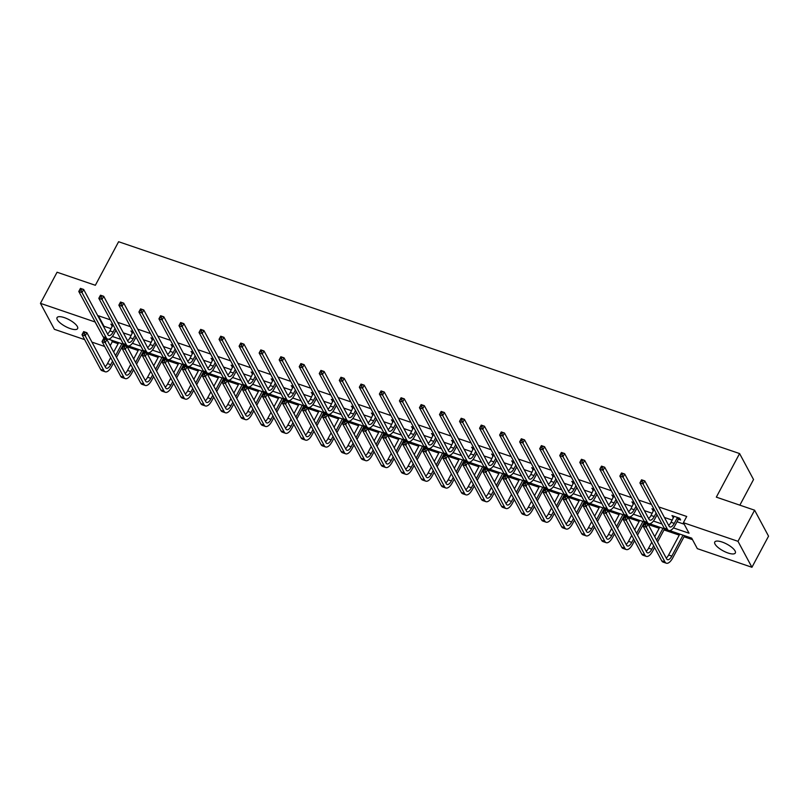 <?xml version="1.0" encoding="UTF-8"?>
<svg xmlns="http://www.w3.org/2000/svg" width="809" height="809" viewBox="0 0 809 809"><rect width="100%" height="100%" fill="white"/><g stroke="black" fill="none" stroke-linecap="round" stroke-linejoin="round"><path stroke-width="1.21" d="M64.396 317.644A11.66 3.843 28.1 0 1 77.613 328.616A11.66 3.843 28.1 0 1 70.272 328.596A11.66 3.843 28.1 0 1 57.045 317.634A11.66 3.843 28.1 0 1 64.396 317.644M722.113 542.04A11.66 3.843 28.1 0 1 735.33 553.002A11.66 3.843 28.1 0 1 727.989 552.982A11.66 3.843 28.1 0 1 714.762 542.02A11.66 3.843 28.1 0 1 722.113 542.04M739.851 505.17L753.533 479.535L739.588 453.566L118.61 241.719L95.351 285.284L57.065 272.228L40.45 303.345L95.047 321.972L100.842 332.55M739.588 453.566L716.329 497.141L754.605 510.196L768.55 536.165L751.935 567.281L697.338 548.654L691.685 538.137L669.609 530.603M111.5 340.195L112.309 341.711L118.124 343.694M122.928 345.332L123.595 345.554M127.185 346.778L138.167 350.53M142.971 352.168L143.628 352.39M147.218 353.624L158.21 357.366M163.003 359.004L163.671 359.236M167.261 360.46L178.243 364.202M183.046 365.84L183.714 366.072M187.304 367.296L198.286 371.038M203.089 372.676L203.747 372.909M207.337 374.132L218.329 377.874M223.122 379.512L223.79 379.745M227.38 380.968L238.362 384.71M243.165 386.348L243.833 386.581M247.423 387.804L258.405 391.556M263.208 393.194L263.865 393.417M267.455 394.64L278.448 398.392M283.241 400.03L283.908 400.253M287.498 401.476L298.481 405.228M303.284 406.866L303.951 407.089M307.541 408.312L318.524 412.064M323.327 413.702L323.984 413.925M327.574 415.148L338.567 418.9M343.36 420.538L344.027 420.761M347.617 421.985L358.599 425.736M363.403 427.374L364.07 427.597M367.66 428.821L378.642 432.572M383.446 434.211L384.103 434.433M387.693 435.657L398.685 439.408M403.489 441.047L404.146 441.269M407.736 442.503L418.718 446.244M423.522 447.883L424.189 448.115M427.779 449.339L438.761 453.08M443.565 454.719L444.222 454.951M447.812 456.175L458.804 459.916M463.608 461.555L464.265 461.787M467.855 463.011L478.847 466.753M483.64 468.391L484.308 468.623M487.898 469.847L498.88 473.589M503.683 475.227L504.351 475.459M507.941 476.683L518.923 480.435M523.726 482.073L524.384 482.295M527.974 483.519L538.966 487.271M543.759 488.909L544.427 489.132M548.017 490.355L558.999 494.107M563.802 495.745L564.47 495.968M568.06 497.191L579.042 500.943M583.845 502.581L584.502 502.804M588.092 504.027L599.085 507.779M603.878 509.417L604.545 509.64M608.135 510.863L619.118 514.615M623.921 516.253L624.588 516.476M628.178 517.699L639.161 521.451M643.964 523.089L644.621 523.312M648.211 524.535L659.204 528.287M663.997 529.925L679.236 535.123M684.04 536.761L692.494 539.643M112.309 341.711L110.206 345.655M104.685 346.464L91.943 342.116M84.642 339.628L54.395 329.314L40.45 303.345M673.442 527.893L689.046 533.222L683.393 522.695L686.72 516.476L658.759 506.93M651.467 504.442L638.716 500.093M631.424 497.606L618.673 493.257M611.382 490.77L598.64 486.421M591.349 483.934L578.597 479.585M571.306 477.098L558.554 472.749M551.263 470.262L538.521 465.913M531.23 463.426L518.478 459.077M511.187 456.589L498.435 452.241M491.144 449.753L478.402 445.405M471.101 442.917L458.359 438.569M451.068 436.071L438.316 431.723M431.025 429.235L418.283 424.887M410.982 422.399L398.24 418.051M390.949 415.563L378.197 411.215M370.906 408.727L358.165 404.379M350.863 401.891L338.122 397.543M330.83 395.055L318.079 390.707M310.787 388.219L298.036 383.87M290.744 381.383L278.003 377.034M270.712 374.547L257.96 370.198M250.669 367.711L237.917 363.362M230.626 360.875L217.884 356.526M210.593 354.039L197.841 349.69M190.55 347.192L177.798 342.844M170.507 340.356L157.765 336.008M150.474 333.52L137.722 329.172M130.431 326.684L117.679 322.336M110.388 319.848L98.364 315.753L104.017 326.27L111.106 328.687M123.332 332.863L131.149 335.533M143.375 339.699L151.182 342.369M163.418 346.535L171.225 349.205M183.451 353.371L191.268 356.041M203.494 360.207L211.301 362.877M223.537 367.043L231.344 369.713M243.57 373.879L251.387 376.549M263.613 380.726L271.419 383.385M283.656 387.562L291.462 390.221M303.688 394.398L311.505 397.057M323.731 401.234L331.548 403.893M343.774 408.07L351.581 410.729M363.817 414.906L371.624 417.565M383.85 421.742L391.667 424.412M403.893 428.578L411.7 431.248M423.936 435.414L431.743 438.084M443.969 442.25L451.786 444.92M464.012 449.086L471.819 451.756M484.055 455.922L491.862 458.592M504.088 462.758L511.905 465.428M524.131 469.604L531.938 472.264M544.174 476.44L551.981 479.1M564.207 483.276L572.024 485.936M584.25 490.112L592.057 492.772M604.293 496.948L612.1 499.608M624.326 503.785L632.142 506.444M644.369 510.621L652.175 513.28M664.411 517.457L672.218 520.126M677.022 521.765L684.212 524.212M678.539 519.267L680.632 519.985L679.681 518.225L671.976 515.596L673.584 517.578M654.198 509.528L651.943 508.76L653.541 510.742M634.155 502.692L631.9 501.924L633.498 503.906M614.112 495.856L611.857 495.088L613.465 497.07M594.079 489.02L591.824 488.252L593.422 490.234M574.036 482.184L571.781 481.416L573.379 483.398M553.993 475.348L551.738 474.58L553.336 476.552M533.96 468.512L531.695 467.744L533.303 469.716M513.917 461.676L511.662 460.908L513.26 462.879M493.874 454.84L491.619 454.071L493.217 456.043M473.841 448.004L471.576 447.225L473.184 449.207M453.798 441.168L451.543 440.389L453.141 442.371M433.755 434.322L431.5 433.553L433.098 435.535M413.723 427.486L411.457 426.717L413.065 428.699M393.68 420.65L391.425 419.881L393.022 421.863M373.637 413.814L371.382 413.045L372.979 415.027M353.604 406.978L351.339 406.209L352.946 408.191M333.561 400.142L331.306 399.373L332.904 401.355M313.518 393.305L311.263 392.537L312.861 394.519M293.485 386.469L291.22 385.701L292.828 387.673M273.442 379.633L271.187 378.865L272.785 380.837M253.399 372.797L251.144 372.029L252.742 374.001M233.356 365.961L231.101 365.193L232.709 367.165M213.323 359.125L211.068 358.347L212.666 360.329M193.28 352.289L191.025 351.511L192.623 353.493M173.237 345.443L170.982 344.674L172.58 346.656M153.204 338.607L150.939 337.838L152.547 339.82M133.161 331.771L130.906 331.002L132.504 332.984M113.118 324.935L110.863 324.166L112.461 326.148M754.605 510.196L737.99 541.322L751.935 567.281M98.364 315.753L98.071 316.299M683.393 522.695L737.99 541.322M112.33 336.463L120.885 339.386M132.363 343.299L140.918 346.222M152.405 350.135L160.961 353.058M172.448 356.971L181.004 359.894M192.481 363.817L201.037 366.73M212.524 370.653L221.079 373.566M232.567 377.49L241.122 380.402M252.6 384.326L261.155 387.238M272.643 391.162L281.198 394.074M292.686 397.998L301.241 400.92M312.719 404.834L321.284 407.756M332.762 411.67L341.317 414.592M352.805 418.506L361.36 421.428M372.848 425.342L381.403 428.264M392.881 432.178L401.436 435.1M412.924 439.014L421.479 441.936M432.967 445.85L441.522 448.773M453 452.686L461.555 455.609M473.043 459.532L481.598 462.445M493.086 466.368L501.641 469.281M513.118 473.204L521.674 476.117M533.161 480.04L541.717 482.953M553.204 486.876L561.759 489.799M573.237 493.712L581.792 496.635M593.28 500.549L601.835 503.471M613.323 507.385L621.878 510.307M633.356 514.221L641.911 517.143M653.399 521.057L661.954 523.979M103.704 337.535L103.926 338.506M664.826 528.965L649.566 523.767M644.783 522.129L629.523 516.931M624.74 515.293L609.49 510.095M604.707 508.457L589.448 503.249M584.664 501.62L569.405 496.413M564.621 494.784L549.372 489.576M544.578 487.948L529.329 482.74M524.545 481.112L509.286 475.904M504.503 474.276L489.253 469.068M484.46 467.44L469.21 462.232M464.427 460.604L449.167 455.396M444.384 453.758L429.134 448.56M424.341 446.922L409.091 441.724M404.308 440.086L389.048 434.888M384.265 433.25L369.015 428.052M364.222 426.414L348.972 421.216M344.189 419.578L328.929 414.37M324.146 412.742L308.896 407.534M304.103 405.906L288.853 400.698M284.07 399.07L268.81 393.862M264.027 392.234L248.767 387.026M243.984 385.397L228.735 380.19M223.951 378.561L208.692 373.353M203.908 371.725L188.649 366.517M183.865 364.879L168.616 359.681M163.822 358.043L148.573 352.845M143.79 351.207L128.53 346.009M123.747 344.371L108.497 339.173M104.017 326.27L103.724 326.826M673.563 516.142L672.916 517.356M653.53 509.306L652.883 510.519M633.487 502.47L632.84 503.683M613.444 495.634L612.797 496.837M593.412 488.798L592.764 490.001M573.369 481.952L572.721 483.165M553.326 475.116L552.678 476.329M533.293 468.28L532.646 469.493M513.25 461.443L512.603 462.657M493.207 454.607L492.56 455.821M473.174 447.771L472.527 448.985M453.131 440.935L452.484 442.149M433.088 434.099L432.441 435.313M413.055 427.263L412.408 428.477M393.012 420.427L392.365 421.641M372.969 413.591L372.322 414.805M352.926 406.755L352.279 407.958M332.893 399.919L332.246 401.122M312.85 393.073L312.203 394.286M292.807 386.237L292.16 387.45M272.775 379.401L272.127 380.614M252.732 372.565L252.084 373.778M232.689 365.729L232.041 366.942M212.656 358.893L212.009 360.106M192.613 352.057L191.966 353.27M172.57 345.221L171.923 346.434M152.537 338.384L151.89 339.598M132.494 331.548L131.847 332.762M112.451 324.712L111.804 325.926M674.059 516.314L671.055 522.301A7.473 3.125 -71.2 0 1 668.659 525.354M677.234 517.851L674.271 523.403A7.473 3.125 -71.2 0 1 669.973 526.962A7.473 3.125 -71.2 0 1 669.063 526.113L644.773 480.89L643.104 484.004L667.395 529.228A11.215 4.692 108.8 0 0 668.76 530.502A11.215 4.692 108.8 0 0 675.212 525.152L678.175 519.6L677.598 517.517M679.691 518.235L678.175 519.6M642.154 481.83L643.104 484.004L639.899 482.912L641.557 479.798L644.773 480.89L641.537 480.142L640.87 481.395L642.154 481.83L642.821 480.586M640.87 481.395L639.899 482.912L664.189 528.135A11.215 4.692 108.8 0 0 665.554 529.399L668.76 530.502M645.37 525.061L646.037 523.817L644.753 523.372L644.085 524.626L645.37 525.061L646.33 527.235L643.115 526.143L644.783 523.029L647.989 524.121L646.33 527.235L664.968 561.931A11.215 4.692 108.8 0 0 666.333 563.206A11.215 4.692 108.8 0 0 672.775 557.856L684.596 535.72M683.008 535.174L671.834 556.107A7.473 3.125 -71.2 0 1 667.536 559.666A7.473 3.125 -71.2 0 1 666.626 558.817L647.989 524.121L646.037 523.817M679.803 534.082L668.618 555.004A7.473 3.125 -71.2 0 1 666.222 558.068M644.085 524.626L643.115 526.143L661.752 560.839A11.215 4.692 108.8 0 0 663.117 562.113L666.333 563.206M654.026 509.468L651.012 515.464A7.473 3.125 -71.2 0 1 648.616 518.518M656.099 513.068L654.228 516.557A7.473 3.125 -71.2 0 1 649.93 520.126A7.473 3.125 -71.2 0 1 649.02 519.277L624.73 474.054L623.072 477.168L647.362 522.392A11.215 4.692 108.8 0 0 648.727 523.666A11.215 4.692 108.8 0 0 655.169 518.316L657.039 514.817M622.111 474.994L623.072 477.168L619.856 476.076L621.514 472.962L624.73 474.054L621.494 473.305L620.827 474.559L622.111 474.994L622.778 473.75M620.827 474.559L619.856 476.076L644.146 521.289A11.215 4.692 108.8 0 0 645.511 522.563L648.727 523.666M633.983 502.632L630.98 508.628A7.473 3.125 -71.2 0 1 628.573 511.682M636.056 506.232L634.185 509.721A7.473 3.125 -71.2 0 1 629.887 513.29A7.473 3.125 -71.2 0 1 628.977 512.441L604.687 467.218L603.029 470.332L627.319 515.555A11.215 4.692 108.8 0 0 628.684 516.83A11.215 4.692 108.8 0 0 635.126 511.48L636.996 507.981M602.078 468.158L603.029 470.332L599.813 469.23L601.481 466.126L604.687 467.218L601.451 466.469L600.794 467.713L602.078 468.158L602.735 466.914M600.794 467.713L599.813 469.23L624.103 514.453A11.215 4.692 108.8 0 0 625.468 515.727L628.684 516.83M625.337 518.225L625.994 516.981L624.71 516.536L624.052 517.79L625.337 518.225L626.287 520.399L623.082 519.307L624.74 516.193L627.946 517.285L626.287 520.399L644.925 555.095A11.215 4.692 108.8 0 0 646.29 556.37A11.215 4.692 108.8 0 0 652.742 551.02L654.602 547.521M657.575 541.969L664.563 528.874M662.976 528.338L656.635 540.21M653.662 545.772L651.791 549.271A7.473 3.125 -71.2 0 1 647.493 552.83A7.473 3.125 -71.2 0 1 646.583 551.981L627.946 517.285L625.994 516.981M659.76 527.246L654.724 536.67M651.761 542.222L648.585 548.168A7.473 3.125 -71.2 0 1 646.179 551.232M624.052 517.79L623.082 519.307L641.709 554.003A11.215 4.692 108.8 0 0 643.084 555.277L646.29 556.37M605.294 511.389L605.961 510.145L604.677 509.7L604.01 510.944L605.294 511.389L606.244 513.563L603.039 512.461L604.697 509.357L607.913 510.449L606.244 513.563L624.882 548.259A11.215 4.692 108.8 0 0 626.247 549.533A11.215 4.692 108.8 0 0 632.699 544.184L634.559 540.685M637.532 535.123L644.52 522.038M642.933 521.502L636.592 533.374M633.619 538.936L631.758 542.434A7.473 3.125 -71.2 0 1 627.46 545.994A7.473 3.125 -71.2 0 1 626.55 545.145L607.913 510.449L605.961 510.145M639.717 520.399L634.691 529.824M631.718 535.386L628.542 541.332A7.473 3.125 -71.2 0 1 626.146 544.396M604.01 510.944L603.039 512.461L621.676 547.167A11.215 4.692 108.8 0 0 623.041 548.441L626.247 549.533M613.94 495.796L610.937 501.792A7.473 3.125 -71.2 0 1 608.53 504.846M616.013 499.396L614.152 502.885A7.473 3.125 -71.2 0 1 609.855 506.454A7.473 3.125 -71.2 0 1 608.944 505.605L584.654 460.382L582.986 463.496L607.276 508.719A11.215 4.692 108.8 0 0 608.641 509.994A11.215 4.692 108.8 0 0 615.093 504.644L616.954 501.145M582.035 461.322L582.986 463.496L579.78 462.394L581.438 459.29L584.654 460.382L581.418 459.633L580.751 460.877L582.035 461.322L582.702 460.078M580.751 460.877L579.78 462.394L604.07 507.617A11.215 4.692 108.8 0 0 605.435 508.891L608.641 509.994M593.907 488.96L590.894 494.956A7.473 3.125 -71.2 0 1 588.497 498.01M595.97 492.56L594.109 496.048A7.473 3.125 -71.2 0 1 589.812 499.618A7.473 3.125 -71.2 0 1 588.901 498.769L564.611 453.546L562.953 456.66L587.243 501.883A11.215 4.692 108.8 0 0 588.608 503.147A11.215 4.692 108.8 0 0 595.05 497.808L596.921 494.309M561.992 454.486L562.953 456.66L559.737 455.558L561.395 452.453L564.611 453.546L561.375 452.797L560.708 454.041L561.992 454.486L562.659 453.242M560.708 454.041L559.737 455.558L584.027 500.781A11.215 4.692 108.8 0 0 585.392 502.055L588.608 503.147M573.864 482.124L570.861 488.12A7.473 3.125 -71.2 0 1 568.454 491.174M575.937 485.713L574.066 489.212A7.473 3.125 -71.2 0 1 569.769 492.782A7.473 3.125 -71.2 0 1 568.858 491.933L544.568 446.71L542.91 449.824L567.2 495.047A11.215 4.692 108.8 0 0 568.565 496.311A11.215 4.692 108.8 0 0 575.007 490.972L576.878 487.473M541.959 447.65L542.91 449.824L539.694 448.722L541.363 445.607L544.568 446.71L541.332 445.961L540.665 447.205L541.959 447.65L542.617 446.396M540.665 447.205L539.694 448.722L563.984 493.945A11.215 4.692 108.8 0 0 565.349 495.219L568.565 496.311M585.251 504.553L585.918 503.309L584.634 502.864L583.967 504.108L585.251 504.553L586.212 506.727L582.996 505.625L584.664 502.52L587.87 503.613L586.212 506.727L604.849 541.423A11.215 4.692 108.8 0 0 606.214 542.697A11.215 4.692 108.8 0 0 612.656 537.348L614.527 533.849M617.489 528.287L624.477 515.202M622.89 514.666L616.549 526.538M613.586 532.1L611.715 535.598A7.473 3.125 -71.2 0 1 607.417 539.158A7.473 3.125 -71.2 0 1 606.507 538.309L587.87 503.613L585.918 503.309M619.684 513.563L614.648 522.988M611.675 528.55L608.499 534.496A7.473 3.125 -71.2 0 1 606.103 537.55M583.967 504.108L582.996 505.625L601.633 540.331A11.215 4.692 108.8 0 0 602.998 541.595L606.214 542.697M565.218 497.717L565.875 496.473L564.591 496.028L563.934 497.272L565.218 497.717L566.169 499.891L562.963 498.789L564.621 495.684L567.827 496.777L566.169 499.891L584.806 534.587A11.215 4.692 108.8 0 0 586.171 535.861A11.215 4.692 108.8 0 0 592.613 530.512L594.484 527.013M597.457 521.451L604.444 508.365M602.847 507.83L596.516 519.702M593.543 525.263L591.672 528.752A7.473 3.125 -71.2 0 1 587.374 532.322A7.473 3.125 -71.2 0 1 586.464 531.473L567.827 496.777L565.875 496.473M599.641 506.727L594.605 516.152M591.642 521.714L588.467 527.66A7.473 3.125 -71.2 0 1 586.06 530.714M563.934 497.272L562.963 498.789L581.59 533.485A11.215 4.692 108.8 0 0 582.955 534.759L586.171 535.861M545.175 490.881L545.842 489.627L544.558 489.192L543.891 490.436L545.175 490.881L546.126 493.055L542.92 491.953L544.578 488.838L547.794 489.941L546.126 493.055L564.763 527.751A11.215 4.692 108.8 0 0 566.128 529.025A11.215 4.692 108.8 0 0 572.58 523.676L574.441 520.177M577.414 514.615L584.401 501.529M582.814 500.993L576.473 512.866M573.5 518.427L571.639 521.916A7.473 3.125 -71.2 0 1 567.342 525.486A7.473 3.125 -71.2 0 1 566.431 524.636L547.794 489.941L545.842 489.627M579.598 499.891L574.572 509.316M571.599 514.878L568.424 520.824A7.473 3.125 -71.2 0 1 566.027 523.878M543.891 490.436L542.92 491.953L561.557 526.649A11.215 4.692 108.8 0 0 562.922 527.923L566.128 529.025M525.132 484.035L525.799 482.791L524.515 482.356L523.848 483.6L525.132 484.035L526.093 486.219L522.877 485.117L524.535 482.002L527.751 483.104L526.093 486.219L544.73 520.915A11.215 4.692 108.8 0 0 546.095 522.189A11.215 4.692 108.8 0 0 552.537 516.84L554.408 513.341M557.371 507.779L564.358 494.693M562.771 494.147L556.43 506.029M553.467 511.591L551.596 515.08A7.473 3.125 -71.2 0 1 547.299 518.65A7.473 3.125 -71.2 0 1 546.388 517.8L527.751 483.104L525.799 482.791M559.565 493.055L554.529 502.48M551.556 508.042L548.381 513.988A7.473 3.125 -71.2 0 1 545.984 517.042M523.848 483.6L522.877 485.117L541.514 519.813A11.215 4.692 108.8 0 0 542.879 521.087L546.095 522.189M505.099 477.199L505.756 475.955L504.472 475.52L503.815 476.764L505.099 477.199L506.05 479.373L502.834 478.281L504.503 475.166L507.708 476.268L506.05 479.373L524.687 514.079A11.215 4.692 108.8 0 0 526.052 515.343A11.215 4.692 108.8 0 0 532.494 510.004L534.365 506.505M537.338 500.943L544.326 487.857M542.728 487.311L536.387 499.193M533.424 504.755L531.553 508.244A7.473 3.125 -71.2 0 1 527.256 511.814A7.473 3.125 -71.2 0 1 526.346 510.964L507.708 476.268L505.756 475.955M539.522 486.219L534.486 495.644M531.523 501.206L528.348 507.152A7.473 3.125 -71.2 0 1 525.941 510.206M503.815 476.764L502.834 478.281L521.471 512.977A11.215 4.692 108.8 0 0 522.836 514.251L526.052 515.343M485.056 470.363L485.724 469.119L484.439 468.684L483.772 469.928L485.056 470.363L486.007 472.537L482.801 471.445L484.46 468.33L487.675 469.432L486.007 472.537L504.644 507.233A11.215 4.692 108.8 0 0 506.009 508.507A11.215 4.692 108.8 0 0 512.461 503.168L514.322 499.669M517.295 494.107L524.283 481.021M522.695 480.475L516.354 492.357M513.381 497.909L511.521 501.408A7.473 3.125 -71.2 0 1 507.223 504.978A7.473 3.125 -71.2 0 1 506.313 504.128L487.675 469.432L485.724 469.119M519.479 479.383L514.453 488.808M511.48 494.37L508.305 500.316A7.473 3.125 -71.2 0 1 505.898 503.37M483.772 469.928L482.801 471.445L501.438 506.141A11.215 4.692 108.8 0 0 502.804 507.415L506.009 508.507M465.013 463.527L465.681 462.283L464.396 461.848L463.729 463.092L465.013 463.527L465.974 465.701L462.758 464.609L464.417 461.494L467.632 462.596L465.974 465.701L484.611 500.397A11.215 4.692 108.8 0 0 485.976 501.671A11.215 4.692 108.8 0 0 492.418 496.332L494.289 492.833M497.252 487.271L504.24 474.185M502.652 473.639L496.311 485.511M493.338 491.073L491.478 494.572A7.473 3.125 -71.2 0 1 487.18 498.142A7.473 3.125 -71.2 0 1 486.27 497.292L467.632 462.596L465.681 462.283M499.446 472.547L494.41 481.972M491.437 487.534L488.262 493.48A7.473 3.125 -71.2 0 1 485.865 496.534M463.729 463.092L462.758 464.609L481.395 499.305A11.215 4.692 108.8 0 0 482.761 500.579L485.976 501.671M444.98 456.691L445.638 455.447L444.353 455.012L443.696 456.256L444.98 456.691L445.931 458.865L442.715 457.773L444.384 454.658L447.589 455.75L445.931 458.865L464.568 493.561A11.215 4.692 108.8 0 0 465.933 494.835A11.215 4.692 108.8 0 0 472.375 489.485L474.246 485.997M477.219 480.435L484.207 467.349M482.609 466.803L476.268 478.675M473.305 484.237L471.435 487.736A7.473 3.125 -71.2 0 1 467.137 491.306A7.473 3.125 -71.2 0 1 466.227 490.456L447.589 455.75L445.638 455.447M479.403 465.711L474.367 475.136M471.404 480.698L468.229 486.644A7.473 3.125 -71.2 0 1 465.822 489.698M443.696 456.256L442.715 457.773L461.352 492.469A11.215 4.692 108.8 0 0 462.718 493.743L465.933 494.835M424.937 449.855L425.605 448.611L424.321 448.176L423.653 449.42L424.937 449.855L425.888 452.029L422.682 450.937L424.341 447.822L427.557 448.914L425.888 452.029L444.525 486.725A11.215 4.692 108.8 0 0 445.89 487.999A11.215 4.692 108.8 0 0 452.342 482.649L454.203 479.161M457.176 473.599L464.164 460.513M462.576 459.967L456.236 471.839M453.262 477.401L451.402 480.9A7.473 3.125 -71.2 0 1 447.104 484.46A7.473 3.125 -71.2 0 1 446.194 483.62L427.557 448.914L425.605 448.611M459.36 458.875L454.324 468.3M451.361 473.862L448.186 479.808A7.473 3.125 -71.2 0 1 445.779 482.862M423.653 449.42L422.682 450.937L441.32 485.633A11.215 4.692 108.8 0 0 442.685 486.907L445.89 487.999M404.894 443.019L405.562 441.775L404.278 441.34L403.61 442.584L404.894 443.019L405.855 445.193L402.639 444.101L404.298 440.986L407.514 442.078L405.855 445.193L424.492 479.889A11.215 4.692 108.8 0 0 425.858 481.163A11.215 4.692 108.8 0 0 432.299 475.813L434.17 472.325M437.133 466.763L444.121 453.677M442.533 453.131L436.193 465.003M433.219 470.565L431.359 474.064A7.473 3.125 -71.2 0 1 427.061 477.623A7.473 3.125 -71.2 0 1 426.151 476.774L407.514 442.078L405.562 441.775M439.317 452.039L434.291 461.464M431.318 467.026L428.143 472.972A7.473 3.125 -71.2 0 1 425.746 476.026M403.61 442.584L402.639 444.101L421.277 478.797A11.215 4.692 108.8 0 0 422.642 480.071L425.858 481.163M384.851 436.182L385.519 434.939L384.235 434.494L383.567 435.748L384.851 436.182L385.812 438.357L382.596 437.264L384.265 434.15L387.471 435.242L385.812 438.357L404.449 473.053A11.215 4.692 108.8 0 0 405.815 474.327A11.215 4.692 108.8 0 0 412.256 468.977L414.127 465.488M417.1 459.927L424.088 446.841M422.49 446.295L416.15 458.167M413.187 463.729L411.316 467.228A7.473 3.125 -71.2 0 1 407.018 470.787A7.473 3.125 -71.2 0 1 406.108 469.938L387.471 435.242L385.519 434.939M419.284 445.203L414.248 454.628M411.275 460.19L408.11 466.126A7.473 3.125 -71.2 0 1 405.703 469.19M383.567 435.748L382.596 437.264L401.234 471.96A11.215 4.692 108.8 0 0 402.599 473.235L405.815 474.327M364.819 429.346L365.486 428.103L364.202 427.658L363.534 428.912L364.819 429.346L365.769 431.521L362.563 430.428L364.222 427.314L367.438 428.406L365.769 431.521L384.406 466.217A11.215 4.692 108.8 0 0 385.772 467.491A11.215 4.692 108.8 0 0 392.223 462.141L394.084 458.642M397.057 453.091L404.045 439.995M402.457 439.459L396.117 451.331M393.144 456.893L391.273 460.392A7.473 3.125 -71.2 0 1 386.975 463.951A7.473 3.125 -71.2 0 1 386.065 463.102L367.438 428.406L365.486 428.103M399.242 438.367L394.205 447.792M391.243 453.343L388.067 459.29A7.473 3.125 -71.2 0 1 385.66 462.354M363.534 428.912L362.563 430.428L381.201 465.124A11.215 4.692 108.8 0 0 382.566 466.399L385.772 467.491M344.776 422.51L345.443 421.267L344.159 420.822L343.491 422.065L344.776 422.51L345.736 424.685L342.52 423.582L344.179 420.478L347.395 421.57L345.736 424.685L364.363 459.381A11.215 4.692 108.8 0 0 365.729 460.655A11.215 4.692 108.8 0 0 372.18 455.305L374.051 451.806M377.014 446.244L384.002 433.159M382.414 432.623L376.074 444.495M373.101 450.057L371.24 453.556A7.473 3.125 -71.2 0 1 366.942 457.115A7.473 3.125 -71.2 0 1 366.032 456.266L347.395 421.57L345.443 421.267M379.199 431.521L374.173 440.945M371.2 446.507L368.024 452.453A7.473 3.125 -71.2 0 1 365.628 455.518M343.491 422.065L342.52 423.582L361.158 458.288A11.215 4.692 108.8 0 0 362.523 459.563L365.729 460.655M324.733 415.674L325.4 414.43L324.116 413.986L323.448 415.229L324.733 415.674L325.693 417.849L322.478 416.746L324.146 413.642L327.352 414.734L325.693 417.849L344.331 452.544A11.215 4.692 108.8 0 0 345.696 453.819A11.215 4.692 108.8 0 0 352.137 448.469L354.008 444.97M356.981 439.408L363.959 426.323M362.371 425.787L356.031 437.659M353.068 443.221L351.197 446.72A7.473 3.125 -71.2 0 1 346.899 450.279A7.473 3.125 -71.2 0 1 345.989 449.43L327.352 414.734L325.4 414.43M359.166 424.685L354.13 434.109M351.157 439.671L347.991 445.617A7.473 3.125 -71.2 0 1 345.585 448.671M323.448 415.229L322.478 416.746L341.115 451.452A11.215 4.692 108.8 0 0 342.48 452.716L345.696 453.819M304.7 408.838L305.357 407.594L304.073 407.149L303.415 408.393L304.7 408.838L305.65 411.012L302.445 409.91L304.103 406.806L307.319 407.898L305.65 411.012L324.288 445.708A11.215 4.692 108.8 0 0 325.653 446.983A11.215 4.692 108.8 0 0 332.105 441.633L333.965 438.134M336.938 432.572L343.926 419.487M342.338 418.951L335.998 430.823M333.025 436.385L331.154 439.874A7.473 3.125 -71.2 0 1 326.856 443.443A7.473 3.125 -71.2 0 1 325.946 442.594L307.319 407.898L305.357 407.594M339.123 417.849L334.087 427.273M331.124 432.835L327.948 438.781A7.473 3.125 -71.2 0 1 325.542 441.835M303.415 408.393L302.445 409.91L321.082 444.606A11.215 4.692 108.8 0 0 322.447 445.88L325.653 446.983M284.657 402.002L285.324 400.748L284.04 400.313L283.372 401.557L284.657 402.002L285.617 404.176L282.402 403.074L284.06 399.959L287.276 401.062L285.617 404.176L304.245 438.872A11.215 4.692 108.8 0 0 305.61 440.147A11.215 4.692 108.8 0 0 312.062 434.797L313.932 431.298M316.895 425.736L323.883 412.651M322.295 412.115L315.955 423.987M312.982 429.549L311.121 433.037A7.473 3.125 -71.2 0 1 306.823 436.607A7.473 3.125 -71.2 0 1 305.913 435.758L287.276 401.062L285.324 400.748M319.08 411.012L314.054 420.437M311.081 425.999L307.905 431.945A7.473 3.125 -71.2 0 1 305.509 434.999M283.372 401.557L282.402 403.074L301.039 437.77A11.215 4.692 108.8 0 0 302.404 439.044L305.61 440.147M264.614 395.156L265.281 393.912L263.997 393.477L263.329 394.721L264.614 395.156L265.574 397.34L262.359 396.238L264.027 393.123L267.233 394.226L265.574 397.34L284.212 432.036A11.215 4.692 108.8 0 0 285.577 433.311A11.215 4.692 108.8 0 0 292.019 427.961L293.889 424.462M296.852 418.9L303.84 405.815M302.253 405.269L295.912 417.151M292.949 422.713L291.078 426.201A7.473 3.125 -71.2 0 1 286.78 429.771A7.473 3.125 -71.2 0 1 285.87 428.922L267.233 394.226L265.281 393.912M299.047 404.176L294.011 413.601M291.038 419.163L287.862 425.109A7.473 3.125 -71.2 0 1 285.466 428.163M263.329 394.721L262.359 396.238L280.996 430.934A11.215 4.692 108.8 0 0 282.361 432.208L285.577 433.311M244.581 388.32L245.238 387.076L243.954 386.641L243.297 387.885L244.581 388.32L245.531 390.494L242.326 389.402L243.984 386.287L247.19 387.39L245.531 390.494L264.169 425.2A11.215 4.692 108.8 0 0 265.534 426.464A11.215 4.692 108.8 0 0 271.986 421.125L273.846 417.626M276.82 412.064L283.807 398.979M282.22 398.433L275.879 410.315M272.906 415.877L271.035 419.365A7.473 3.125 -71.2 0 1 266.737 422.935A7.473 3.125 -71.2 0 1 265.827 422.086L247.19 387.39L245.238 387.076M279.004 397.34L273.968 406.765M271.005 412.327L267.83 418.273A7.473 3.125 -71.2 0 1 265.423 421.327M243.297 387.885L242.326 389.402L260.953 424.098A11.215 4.692 108.8 0 0 262.328 425.372L265.534 426.464M224.538 381.484L225.205 380.24L223.921 379.805L223.254 381.049L224.538 381.484L225.489 383.658L222.283 382.566L223.941 379.451L227.157 380.554L225.489 383.658L244.126 418.364A11.215 4.692 108.8 0 0 245.491 419.628A11.215 4.692 108.8 0 0 251.943 414.289L253.804 410.79M256.777 405.228L263.764 392.143M262.177 391.596L255.836 403.479M252.863 409.03L251.002 412.529A7.473 3.125 -71.2 0 1 246.705 416.099A7.473 3.125 -71.2 0 1 245.794 415.25L227.157 380.554L225.205 380.24M258.961 390.504L253.935 399.929M250.962 405.491L247.787 411.437A7.473 3.125 -71.2 0 1 245.39 414.491M223.254 381.049L222.283 382.566L240.92 417.262A11.215 4.692 108.8 0 0 242.285 418.536L245.491 419.628M553.821 475.287L550.818 481.284A7.473 3.125 -71.2 0 1 548.411 484.338M555.894 478.877L554.034 482.376A7.473 3.125 -71.2 0 1 549.736 485.946A7.473 3.125 -71.2 0 1 548.826 485.097L524.535 439.874L522.867 442.978L547.157 488.201A11.215 4.692 108.8 0 0 548.522 489.475A11.215 4.692 108.8 0 0 554.974 484.136L556.835 480.637M521.916 440.804L522.867 442.978L519.661 441.886L521.32 438.771L524.535 439.874L521.299 439.125L520.632 440.369L521.916 440.804L522.584 439.56M520.632 440.369L519.661 441.886L543.951 487.109A11.215 4.692 108.8 0 0 545.317 488.383L548.522 489.475M533.788 468.451L530.775 474.448A7.473 3.125 -71.2 0 1 528.378 477.502M535.851 472.041L533.991 475.54A7.473 3.125 -71.2 0 1 529.693 479.11A7.473 3.125 -71.2 0 1 528.783 478.261L504.492 433.037L502.834 436.142L527.124 481.365A11.215 4.692 108.8 0 0 528.489 482.639A11.215 4.692 108.8 0 0 534.931 477.3L536.802 473.801M501.873 433.968L502.834 436.142L499.618 435.05L501.277 431.935L504.492 433.037L501.256 432.289L500.589 433.533L501.873 433.968L502.541 432.724M500.589 433.533L499.618 435.05L523.908 480.273A11.215 4.692 108.8 0 0 525.274 481.547L528.489 482.639M513.745 461.615L510.742 467.612A7.473 3.125 -71.2 0 1 508.335 470.666M515.818 465.205L513.948 468.704A7.473 3.125 -71.2 0 1 509.65 472.264A7.473 3.125 -71.2 0 1 508.74 471.425L484.449 426.201L482.791 429.306L507.081 474.529A11.215 4.692 108.8 0 0 508.446 475.803A11.215 4.692 108.8 0 0 514.888 470.454L516.759 466.965M481.83 427.132L482.791 429.306L479.575 428.214L481.244 425.099L484.449 426.201L481.213 425.453L480.546 426.697L481.83 427.132L482.498 425.888M480.546 426.697L479.575 428.214L503.865 473.437A11.215 4.692 108.8 0 0 505.231 474.711L508.446 475.803M493.702 454.779L490.699 460.776A7.473 3.125 -71.2 0 1 488.292 463.83M495.775 458.369L493.905 461.868A7.473 3.125 -71.2 0 1 489.607 465.428A7.473 3.125 -71.2 0 1 488.697 464.578L464.417 419.365L462.748 422.47L487.038 467.693A11.215 4.692 108.8 0 0 488.403 468.967A11.215 4.692 108.8 0 0 494.855 463.618L496.716 460.129M461.797 420.296L462.748 422.47L459.542 421.378L461.201 418.263L464.417 419.365L461.17 418.617L460.513 419.861L461.797 420.296L462.465 419.052M460.513 419.861L459.542 421.378L483.833 466.601A11.215 4.692 108.8 0 0 485.198 467.875L488.403 468.967M473.669 447.943L470.656 453.93A7.473 3.125 -71.2 0 1 468.259 456.994M475.732 451.533L473.872 455.032A7.473 3.125 -71.2 0 1 469.574 458.592A7.473 3.125 -71.2 0 1 468.664 457.742L444.374 412.519L442.715 415.634L466.995 460.857A11.215 4.692 108.8 0 0 468.36 462.131A11.215 4.692 108.8 0 0 474.812 456.782L476.683 453.293M441.754 413.46L442.715 415.634L439.499 414.542L441.158 411.427L444.374 412.519L441.138 411.781L440.47 413.025L441.754 413.46L442.422 412.216M440.47 413.025L439.499 414.542L463.79 459.765A11.215 4.692 108.8 0 0 465.155 461.039L468.36 462.131M453.627 441.107L450.623 447.094A7.473 3.125 -71.2 0 1 448.216 450.158M455.7 444.697L453.829 448.196A7.473 3.125 -71.2 0 1 449.531 451.756A7.473 3.125 -71.2 0 1 448.621 450.906L424.331 405.683L422.672 408.798L446.962 454.021A11.215 4.692 108.8 0 0 448.328 455.295A11.215 4.692 108.8 0 0 454.769 449.946L456.64 446.447M421.711 406.624L422.672 408.798L419.456 407.706L421.125 404.591L424.331 405.683L421.095 404.945L420.427 406.189L421.711 406.624L422.379 405.38M420.427 406.189L419.456 407.706L443.747 452.929A11.215 4.692 108.8 0 0 445.112 454.203L448.328 455.295M433.584 434.271L430.58 440.258A7.473 3.125 -71.2 0 1 428.173 443.322M435.657 437.861L433.786 441.36A7.473 3.125 -71.2 0 1 429.488 444.92A7.473 3.125 -71.2 0 1 428.578 444.07L404.288 398.847L402.629 401.962L426.919 447.185A11.215 4.692 108.8 0 0 428.285 448.459A11.215 4.692 108.8 0 0 434.736 443.11L436.597 439.611M401.679 399.788L402.629 401.962L399.424 400.87L401.082 397.755L404.288 398.847L401.052 398.109L400.394 399.353L401.679 399.788L402.336 398.544M400.394 399.353L399.424 400.87L423.714 446.093A11.215 4.692 108.8 0 0 425.079 447.367L428.285 448.459M413.551 427.435L410.537 433.422A7.473 3.125 -71.2 0 1 408.141 436.476M415.614 431.025L413.753 434.524A7.473 3.125 -71.2 0 1 409.455 438.084A7.473 3.125 -71.2 0 1 408.545 437.234L384.255 392.011L382.586 395.126L406.876 440.349A11.215 4.692 108.8 0 0 408.242 441.623A11.215 4.692 108.8 0 0 414.693 436.273L416.554 432.775M381.636 392.952L382.586 395.126L379.381 394.034L381.039 390.919L384.255 392.011L381.019 391.263L380.351 392.517L381.636 392.952L382.303 391.708M380.351 392.517L379.381 394.034L403.671 439.257A11.215 4.692 108.8 0 0 405.036 440.521L408.242 441.623M393.508 420.589L390.494 426.586A7.473 3.125 -71.2 0 1 388.098 429.64M395.581 424.189L393.71 427.688A7.473 3.125 -71.2 0 1 389.412 431.248A7.473 3.125 -71.2 0 1 388.502 430.398L364.212 385.175L362.553 388.29L386.844 433.513A11.215 4.692 108.8 0 0 388.209 434.787A11.215 4.692 108.8 0 0 394.65 429.437L396.521 425.938M361.593 386.115L362.553 388.29L359.338 387.198L361.006 384.083L364.212 385.175L360.976 384.427L360.308 385.681L361.593 386.115L362.26 384.872M360.308 385.681L359.338 387.198L383.628 432.411A11.215 4.692 108.8 0 0 384.993 433.685L388.209 434.787M373.465 413.753L370.461 419.75A7.473 3.125 -71.2 0 1 368.055 422.804M375.538 417.353L373.667 420.842A7.473 3.125 -71.2 0 1 369.369 424.412A7.473 3.125 -71.2 0 1 368.459 423.562L344.169 378.339L342.51 381.454L366.801 426.677A11.215 4.692 108.8 0 0 368.166 427.951A11.215 4.692 108.8 0 0 374.618 422.601L376.478 419.102M341.56 379.279L342.51 381.454L339.305 380.351L340.963 377.247L344.169 378.339L340.933 377.591L340.276 378.834L341.56 379.279L342.217 378.036M340.276 378.834L339.305 380.351L363.585 425.574A11.215 4.692 108.8 0 0 364.95 426.849L368.166 427.951M353.432 406.917L350.418 412.914A7.473 3.125 -71.2 0 1 348.022 415.968M355.495 410.517L353.634 414.006A7.473 3.125 -71.2 0 1 349.336 417.575A7.473 3.125 -71.2 0 1 348.426 416.726L324.136 371.503L322.467 374.618L346.758 419.841A11.215 4.692 108.8 0 0 348.123 421.115A11.215 4.692 108.8 0 0 354.575 415.765L356.435 412.266M321.517 372.443L322.467 374.618L319.262 373.515L320.92 370.411L324.136 371.503L320.9 370.755L320.233 371.998L321.517 372.443L322.184 371.2M320.233 371.998L319.262 373.515L343.552 418.738A11.215 4.692 108.8 0 0 344.917 420.013L348.123 421.115M333.389 400.081L330.375 406.078A7.473 3.125 -71.2 0 1 327.979 409.132M335.462 403.681L333.591 407.17A7.473 3.125 -71.2 0 1 329.293 410.739A7.473 3.125 -71.2 0 1 328.383 409.89L304.093 364.667L302.435 367.782L326.725 413.005A11.215 4.692 108.8 0 0 328.09 414.279A11.215 4.692 108.8 0 0 334.532 408.929L336.402 405.43M301.474 365.607L302.435 367.782L299.219 366.679L300.877 363.575L304.093 364.667L300.857 363.919L300.19 365.162L301.474 365.607L302.141 364.363M300.19 365.162L299.219 366.679L323.509 411.902A11.215 4.692 108.8 0 0 324.874 413.177L328.09 414.279M313.346 393.245L310.343 399.242A7.473 3.125 -71.2 0 1 307.936 402.295M315.419 396.835L313.548 400.334A7.473 3.125 -71.2 0 1 309.25 403.903A7.473 3.125 -71.2 0 1 308.34 403.054L284.05 357.831L282.392 360.945L306.682 406.169A11.215 4.692 108.8 0 0 308.047 407.433A11.215 4.692 108.8 0 0 314.489 402.093L316.359 398.594M281.441 358.771L282.392 360.945L279.176 359.843L280.844 356.729L284.05 357.831L280.814 357.082L280.157 358.326L281.441 358.771L282.098 357.517M280.157 358.326L279.176 359.843L303.466 405.066A11.215 4.692 108.8 0 0 304.831 406.34L308.047 407.433M293.303 386.409L290.3 392.405A7.473 3.125 -71.2 0 1 287.903 395.459M295.376 389.999L293.515 393.498A7.473 3.125 -71.2 0 1 289.217 397.067A7.473 3.125 -71.2 0 1 288.307 396.218L264.017 350.995L262.349 354.109L286.639 399.322A11.215 4.692 108.8 0 0 288.004 400.597A11.215 4.692 108.8 0 0 294.456 395.257L296.316 391.758M261.398 351.925L262.349 354.109L259.143 353.007L260.801 349.892L264.017 350.995L260.781 350.246L260.114 351.49L261.398 351.925L262.065 350.681M260.114 351.49L259.143 353.007L283.433 398.23A11.215 4.692 108.8 0 0 284.798 399.504L288.004 400.597M273.27 379.573L270.257 385.569A7.473 3.125 -71.2 0 1 267.86 388.623M275.343 383.163L273.472 386.662A7.473 3.125 -71.2 0 1 269.175 390.231A7.473 3.125 -71.2 0 1 268.264 389.382L243.974 344.159L242.316 347.263L266.606 392.486A11.215 4.692 108.8 0 0 267.971 393.761A11.215 4.692 108.8 0 0 274.413 388.421L276.284 384.922M241.355 345.089L242.316 347.263L239.1 346.171L240.758 343.056L243.974 344.159L240.738 343.41L240.071 344.654L241.355 345.089L242.022 343.845M240.071 344.654L239.1 346.171L263.39 391.394A11.215 4.692 108.8 0 0 264.755 392.668L267.971 393.761M253.227 372.737L250.224 378.733A7.473 3.125 -71.2 0 1 247.817 381.787M255.3 376.327L253.429 379.826A7.473 3.125 -71.2 0 1 249.132 383.385A7.473 3.125 -71.2 0 1 248.221 382.546L223.931 337.323L222.273 340.427L246.563 385.65A11.215 4.692 108.8 0 0 247.928 386.924A11.215 4.692 108.8 0 0 254.37 381.575L256.241 378.086M221.322 338.253L222.273 340.427L219.057 339.335L220.726 336.22L223.931 337.323L220.695 336.574L220.038 337.818L221.322 338.253L221.979 337.009M220.038 337.818L219.057 339.335L243.347 384.558A11.215 4.692 108.8 0 0 244.712 385.832L247.928 386.924M233.184 365.901L230.181 371.897A7.473 3.125 -71.2 0 1 227.774 374.951M235.257 369.491L233.397 372.989A7.473 3.125 -71.2 0 1 229.099 376.549A7.473 3.125 -71.2 0 1 228.189 375.7L203.898 330.487L202.23 333.591L226.52 378.814A11.215 4.692 108.8 0 0 227.885 380.088A11.215 4.692 108.8 0 0 234.337 374.739L236.198 371.25M201.279 331.417L202.23 333.591L199.024 332.499L200.683 329.384L203.898 330.487L200.662 329.738L199.995 330.982L201.279 331.417L201.947 330.173M199.995 330.982L199.024 332.499L223.314 377.722A11.215 4.692 108.8 0 0 224.68 378.996L227.885 380.088M213.151 359.065L210.138 365.051A7.473 3.125 -71.2 0 1 207.741 368.115M215.214 362.654L213.354 366.153A7.473 3.125 -71.2 0 1 209.056 369.713A7.473 3.125 -71.2 0 1 208.146 368.864L183.855 323.64L182.197 326.755L206.487 371.978A11.215 4.692 108.8 0 0 207.852 373.252A11.215 4.692 108.8 0 0 214.294 367.903L216.165 364.414M181.236 324.581L182.197 326.755L178.981 325.663L180.64 322.548L183.855 323.64L180.619 322.902L179.952 324.146L181.236 324.581L181.904 323.337M179.952 324.146L178.981 325.663L203.271 370.886A11.215 4.692 108.8 0 0 204.637 372.16L207.852 373.252M204.495 374.648L205.162 373.404L203.878 372.969L203.211 374.213L204.495 374.648L205.456 376.822L202.24 375.73L203.908 372.615L207.114 373.718L205.456 376.822L224.093 411.518A11.215 4.692 108.8 0 0 225.458 412.792A11.215 4.692 108.8 0 0 231.9 407.453L233.771 403.954M236.734 398.392L243.721 385.306M242.134 384.76L235.793 396.632M232.83 402.194L230.959 405.693A7.473 3.125 -71.2 0 1 226.662 409.263A7.473 3.125 -71.2 0 1 225.751 408.414L207.114 373.718L205.162 373.404M238.928 383.668L233.892 393.093M230.919 398.655L227.744 404.601A7.473 3.125 -71.2 0 1 225.347 407.655M203.211 374.213L202.24 375.73L220.877 410.426A11.215 4.692 108.8 0 0 222.242 411.7L225.458 412.792M184.462 367.812L185.119 366.568L183.835 366.133L183.178 367.377L184.462 367.812L185.413 369.986L182.207 368.894L183.865 365.779L187.071 366.871L185.413 369.986L204.05 404.682A11.215 4.692 108.8 0 0 205.415 405.956A11.215 4.692 108.8 0 0 211.857 400.617L213.728 397.118M216.701 391.556L223.688 378.47M222.101 377.924L215.76 389.796M212.787 395.358L210.916 398.857A7.473 3.125 -71.2 0 1 206.619 402.427A7.473 3.125 -71.2 0 1 205.708 401.577L187.071 366.871L185.119 366.568M218.885 376.832L213.849 386.257M210.886 391.819L207.711 397.765A7.473 3.125 -71.2 0 1 205.304 400.819M183.178 367.377L182.207 368.894L200.834 403.59A11.215 4.692 108.8 0 0 202.199 404.864L205.415 405.956M193.108 352.228L190.105 358.215A7.473 3.125 -71.2 0 1 187.698 361.279M195.181 355.818L193.311 359.317A7.473 3.125 -71.2 0 1 189.013 362.877A7.473 3.125 -71.2 0 1 188.103 362.027L163.812 316.804L162.154 319.919L186.444 365.142A11.215 4.692 108.8 0 0 187.809 366.416A11.215 4.692 108.8 0 0 194.251 361.067L196.122 357.568M161.203 317.745L162.154 319.919L158.938 318.827L160.607 315.712L163.812 316.804L160.576 316.066L159.909 317.31L161.203 317.745L161.861 316.501M159.909 317.31L158.938 318.827L183.228 364.05A11.215 4.692 108.8 0 0 184.594 365.324L187.809 366.416M164.419 360.976L165.087 359.732L163.802 359.297L163.135 360.541L164.419 360.976L165.37 363.15L162.164 362.058L163.822 358.943L167.038 360.035L165.37 363.15L184.007 397.846A11.215 4.692 108.8 0 0 185.372 399.12A11.215 4.692 108.8 0 0 191.824 393.771L193.685 390.282M196.658 384.72L203.646 371.634M202.058 371.088L195.717 382.96M192.744 388.522L190.884 392.021A7.473 3.125 -71.2 0 1 186.586 395.581A7.473 3.125 -71.2 0 1 185.676 394.741L167.038 360.035L165.087 359.732M198.842 369.996L193.816 379.421M190.843 384.983L187.668 390.929A7.473 3.125 -71.2 0 1 185.271 393.983M163.135 360.541L162.164 362.058L180.801 396.754A11.215 4.692 108.8 0 0 182.167 398.028L185.372 399.12M173.065 345.392L170.062 351.379A7.473 3.125 -71.2 0 1 167.655 354.443M175.138 348.982L173.278 352.481A7.473 3.125 -71.2 0 1 168.98 356.041A7.473 3.125 -71.2 0 1 168.07 355.191L143.78 309.968L142.111 313.083L166.401 358.306A11.215 4.692 108.8 0 0 167.766 359.58A11.215 4.692 108.8 0 0 174.218 354.231L176.079 350.732M141.16 310.909L142.111 313.083L138.905 311.991L140.564 308.876L143.78 309.968L140.544 309.23L139.876 310.474L141.16 310.909L141.828 309.665M139.876 310.474L138.905 311.991L163.196 357.214A11.215 4.692 108.8 0 0 164.561 358.488L167.766 359.58M144.376 354.14L145.044 352.896L143.759 352.461L143.092 353.705L144.376 354.14L145.337 356.314L142.121 355.222L143.78 352.107L146.995 353.199L145.337 356.314L163.974 391.01A11.215 4.692 108.8 0 0 165.339 392.284A11.215 4.692 108.8 0 0 171.781 386.935L173.652 383.446M176.615 377.884L183.603 364.798M182.015 364.252L175.674 376.124M172.711 381.686L170.841 385.185A7.473 3.125 -71.2 0 1 166.543 388.745A7.473 3.125 -71.2 0 1 165.633 387.895L146.995 353.199L145.044 352.896M178.809 363.16L173.773 372.585M170.8 378.147L167.625 384.093A7.473 3.125 -71.2 0 1 165.228 387.147M143.092 353.705L142.121 355.222L160.758 389.918A11.215 4.692 108.8 0 0 162.124 391.192L165.339 392.284M153.032 338.556L150.019 344.543A7.473 3.125 -71.2 0 1 147.622 347.597M155.095 342.146L153.235 345.645A7.473 3.125 -71.2 0 1 148.937 349.205A7.473 3.125 -71.2 0 1 148.027 348.355L123.737 303.132L122.078 306.247L146.368 351.47A11.215 4.692 108.8 0 0 147.734 352.744A11.215 4.692 108.8 0 0 154.175 347.395L156.046 343.896M121.117 304.073L122.078 306.247L118.862 305.155L120.521 302.04L123.737 303.132L120.501 302.394L119.833 303.638L121.117 304.073L121.785 302.829M119.833 303.638L118.862 305.155L143.153 350.378A11.215 4.692 108.8 0 0 144.518 351.642L147.734 352.744M124.343 347.304L125.001 346.06L123.716 345.625L123.059 346.869L124.343 347.304L125.294 349.478L122.078 348.386L123.747 345.271L126.952 346.363L125.294 349.478L143.931 384.174A11.215 4.692 108.8 0 0 145.296 385.448A11.215 4.692 108.8 0 0 151.738 380.099L153.609 376.61M156.582 371.048L163.57 357.962M161.972 357.416L155.631 369.288M152.668 374.85L150.798 378.349A7.473 3.125 -71.2 0 1 146.5 381.909A7.473 3.125 -71.2 0 1 145.59 381.059L126.952 346.363L125.001 346.06M158.766 356.324L153.73 365.749M150.767 371.311L147.592 377.247A7.473 3.125 -71.2 0 1 145.185 380.311M123.059 346.869L122.078 348.386L140.715 383.082A11.215 4.692 108.8 0 0 142.081 384.356L145.296 385.448M132.989 331.71L129.986 337.707A7.473 3.125 -71.2 0 1 127.579 340.761M135.063 335.31L133.192 338.809A7.473 3.125 -71.2 0 1 128.894 342.369A7.473 3.125 -71.2 0 1 127.984 341.519L103.694 296.296L102.035 299.411L126.325 344.634A11.215 4.692 108.8 0 0 127.691 345.908A11.215 4.692 108.8 0 0 134.132 340.559L136.003 337.06M101.074 297.237L102.035 299.411L98.819 298.319L100.488 295.204L103.694 296.296L100.458 295.548L99.79 296.802L101.074 297.237L101.742 295.993M99.79 296.802L98.819 298.319L123.11 343.532A11.215 4.692 108.8 0 0 124.475 344.806L127.691 345.908M104.3 340.468L104.968 339.224L103.683 338.779L103.016 340.033L104.3 340.468L105.251 342.642L102.045 341.55L103.704 338.435L106.919 339.527L105.251 342.642L123.888 377.338A11.215 4.692 108.8 0 0 125.253 378.612A11.215 4.692 108.8 0 0 131.705 373.262L133.566 369.764M136.539 364.212L143.527 351.116M141.939 350.58L135.599 362.452M132.625 368.014L130.765 371.513A7.473 3.125 -71.2 0 1 126.467 375.073A7.473 3.125 -71.2 0 1 125.557 374.223L106.919 339.527L104.968 339.224M138.723 349.488L133.697 358.913M130.724 364.465L127.549 370.411A7.473 3.125 -71.2 0 1 125.142 373.475M103.016 340.033L102.045 341.55L120.683 376.246A11.215 4.692 108.8 0 0 122.048 377.52L125.253 378.612M112.947 324.874L109.943 330.871A7.473 3.125 -71.2 0 1 107.536 333.925M115.02 328.474L113.149 331.963A7.473 3.125 -71.2 0 1 108.851 335.533A7.473 3.125 -71.2 0 1 107.941 334.683L83.661 289.46L81.992 292.575L106.282 337.798A11.215 4.692 108.8 0 0 107.648 339.072A11.215 4.692 108.8 0 0 114.099 333.723L115.96 330.224M81.042 290.401L81.992 292.575L78.786 291.473L80.445 288.368L83.661 289.46L80.415 288.712L79.757 289.956L81.042 290.401L81.709 289.157M79.757 289.956L78.786 291.473L103.077 336.696A11.215 4.692 108.8 0 0 104.442 337.97L107.648 339.072M84.257 333.632L84.925 332.388L83.64 331.943L82.973 333.187L84.257 333.632L85.218 335.806L82.002 334.704L83.661 331.599L86.876 332.691L85.218 335.806L103.855 370.502A11.215 4.692 108.8 0 0 105.221 371.776A11.215 4.692 108.8 0 0 111.662 366.426L113.533 362.928M116.496 357.366L123.484 344.28M121.896 343.744L115.556 355.616M112.582 361.178L110.722 364.677A7.473 3.125 -71.2 0 1 106.424 368.237A7.473 3.125 -71.2 0 1 105.514 367.387L86.876 332.691L84.925 332.388M118.69 342.642L113.654 352.067M110.681 357.629L107.506 363.575A7.473 3.125 -71.2 0 1 105.109 366.639M82.973 333.187L82.002 334.704L100.64 369.41A11.215 4.692 108.8 0 0 102.005 370.684L105.221 371.776M674.271 523.403L671.055 522.301M667.395 529.228L664.189 528.135M671.834 556.107L668.618 555.004M664.968 561.931L661.752 560.839M654.228 516.557L651.012 515.464M647.362 522.392L644.146 521.289M634.185 509.721L630.98 508.628M627.319 515.555L624.103 514.453M651.791 549.271L648.585 548.168M644.925 555.095L641.709 554.003M631.758 542.434L628.542 541.332M624.882 548.259L621.676 547.167M614.152 502.885L610.937 501.792M607.276 508.719L604.07 507.617M594.109 496.048L590.894 494.956M587.243 501.883L584.027 500.781M574.066 489.212L570.861 488.12M567.2 495.047L563.984 493.945M611.715 535.598L608.499 534.496M604.849 541.423L601.633 540.331M591.672 528.752L588.467 527.66M584.806 534.587L581.59 533.485M571.639 521.916L568.424 520.824M564.763 527.751L561.557 526.649M551.596 515.08L548.381 513.988M544.73 520.915L541.514 519.813M531.553 508.244L528.348 507.152M524.687 514.079L521.471 512.977M511.521 501.408L508.305 500.316M504.644 507.233L501.438 506.141M491.478 494.572L488.262 493.48M484.611 500.397L481.395 499.305M471.435 487.736L468.229 486.644M464.568 493.561L461.352 492.469M451.402 480.9L448.186 479.808M444.525 486.725L441.32 485.633M431.359 474.064L428.143 472.972M424.492 479.889L421.277 478.797M411.316 467.228L408.11 466.126M404.449 473.053L401.234 471.96M391.273 460.392L388.067 459.29M384.406 466.217L381.201 465.124M371.24 453.556L368.024 452.453M364.363 459.381L361.158 458.288M351.197 446.72L347.991 445.617M344.331 452.544L341.115 451.452M331.154 439.874L327.948 438.781M324.288 445.708L321.082 444.606M311.121 433.037L307.905 431.945M304.245 438.872L301.039 437.77M291.078 426.201L287.862 425.109M284.212 432.036L280.996 430.934M271.035 419.365L267.83 418.273M264.169 425.2L260.953 424.098M251.002 412.529L247.787 411.437M244.126 418.364L240.92 417.262M554.034 482.376L550.818 481.284M547.157 488.201L543.951 487.109M533.991 475.54L530.775 474.448M527.124 481.365L523.908 480.273M513.948 468.704L510.742 467.612M507.081 474.529L503.865 473.437M493.905 461.868L490.699 460.776M487.038 467.693L483.833 466.601M473.872 455.032L470.656 453.93M466.995 460.857L463.79 459.765M453.829 448.196L450.623 447.094M446.962 454.021L443.747 452.929M433.786 441.36L430.58 440.258M426.919 447.185L423.714 446.093M413.753 434.524L410.537 433.422M406.876 440.349L403.671 439.257M393.71 427.688L390.494 426.586M386.844 433.513L383.628 432.411M373.667 420.842L370.461 419.75M366.801 426.677L363.585 425.574M353.634 414.006L350.418 412.914M346.758 419.841L343.552 418.738M333.591 407.17L330.375 406.078M326.725 413.005L323.509 411.902M313.548 400.334L310.343 399.242M306.682 406.169L303.466 405.066M293.515 393.498L290.3 392.405M286.639 399.322L283.433 398.23M273.472 386.662L270.257 385.569M266.606 392.486L263.39 391.394M253.429 379.826L250.224 378.733M246.563 385.65L243.347 384.558M233.397 372.989L230.181 371.897M226.52 378.814L223.314 377.722M213.354 366.153L210.138 365.051M206.487 371.978L203.271 370.886M230.959 405.693L227.744 404.601M224.093 411.518L220.877 410.426M210.916 398.857L207.711 397.765M204.05 404.682L200.834 403.59M193.311 359.317L190.105 358.215M186.444 365.142L183.228 364.05M190.884 392.021L187.668 390.929M184.007 397.846L180.801 396.754M173.278 352.481L170.062 351.379M166.401 358.306L163.196 357.214M170.841 385.185L167.625 384.093M163.974 391.01L160.758 389.918M153.235 345.645L150.019 344.543M146.368 351.47L143.153 350.378M150.798 378.349L147.592 377.247M143.931 384.174L140.715 383.082M133.192 338.809L129.986 337.707M126.325 344.634L123.11 343.532M130.765 371.513L127.549 370.411M123.888 377.338L120.683 376.246M113.149 331.963L109.943 330.871M106.282 337.798L103.077 336.696M110.722 364.677L107.506 363.575M103.855 370.502L100.64 369.41"/></g></svg>
